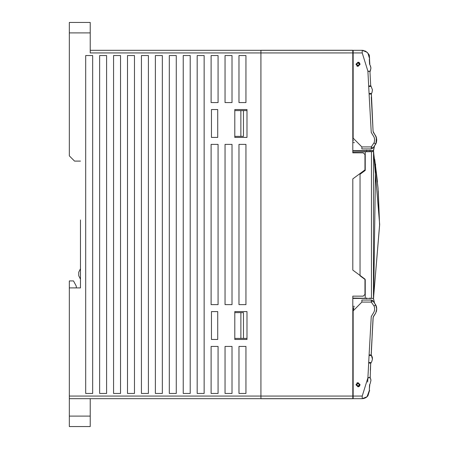 <?xml version="1.0" encoding="UTF-8"?>
<svg xmlns="http://www.w3.org/2000/svg" width="449" height="449" viewBox="0 0 449 449"><rect width="100%" height="100%" fill="white"/><g stroke="black" fill="none" stroke-linecap="round" stroke-linejoin="round"><path stroke-width="0.67" d="M370.055 150.23L370.055 151.1M370.055 298.77L370.055 297.9M240.872 110.594L246.989 110.594L246.989 109.539L234.799 109.539L246.989 109.539L234.799 109.539L234.799 137.411L234.799 136.373L240.877 136.373L240.872 110.594L246.989 110.594L234.799 110.594L240.872 110.594L234.799 110.594L234.799 109.539M352.785 50.31L260.903 50.327L352.785 50.31L352.807 152.834L352.802 150.741L373.523 150.741L373.461 298.686L379.674 224.494L373.45 150.297L374.494 145.981L373.489 150.567L352.802 150.572L373.489 150.567L374.494 145.981L373.523 150.741M260.903 50.327L260.925 398.673L263.675 398.673L150.494 398.678M243.47 338.406L234.799 338.406L243.47 338.406L243.47 312.627L240.888 312.627L240.888 338.406M246.989 338.406L234.799 338.406L234.799 339.461L246.989 339.461L234.799 339.461L246.989 339.461L246.989 338.406M352.807 398.673L263.675 398.673L352.807 398.673L352.807 296.149L363.23 296.149L364.97 294.409L364.97 279.098L352.807 270.096L352.807 178.887L364.97 169.89L364.97 154.574L363.23 152.834L352.807 152.834M356.618 64.246L358.01 65.638L359.402 64.246L358.01 62.854L356.618 64.246M357.303 66.211L358.01 66.334L360.098 64.246L358.74 62.288M240.877 136.373L243.459 136.373L243.453 110.594M243.459 136.373L234.799 136.373M352.785 59.021L353.155 59.021M353.155 137.411L352.807 137.411M352.802 142.642L354.407 142.636M375.572 164.211L373.675 297.356M373.046 298.417L352.807 298.417L373.501 298.417L374.505 303.002L376.2 305.892M358.033 383.345L356.641 384.737L358.033 386.134L359.425 384.737L358.033 383.345M358.033 386.83L355.945 384.737L358.033 386.83L360.12 384.748L358.033 386.83L360.12 384.748L358.033 382.655L360.12 384.748L359.245 386.449L358.033 386.836L355.945 384.748L358.033 382.655L356.82 383.042M376.206 305.915L376.481 306.886M376.486 306.914L376.7 308.76M240.888 312.627L234.799 312.627L234.799 311.589L246.989 311.589L234.799 311.589L234.799 339.461M234.799 312.627L243.47 312.627M378.271 190.847L379.579 225.022L373.501 298.422L374.505 303.002L373.461 298.686L374.505 303.002L376.363 306.386L375.762 304.966L374.034 306.005L371.278 302.087L361.866 302.087L353.155 310.865L353.155 398.678L362.22 398.678L367.029 396.759L369.465 390.125M354.418 306.347L352.807 306.347M352.807 311.572L353.155 311.572M352.807 389.962L353.155 389.962M379.674 224.489L373.534 150.741M371.884 356.214L371.233 354.985L371.407 355.367L371.233 354.985L369.106 354.845L371.25 316.567L374.034 311.926L374.618 309.978L374.505 307.279L374.034 306.005M375.886 312.762L373.742 316.001L373.068 317.886L371.233 354.985M371.39 355.333L372.457 359.127L371.665 361.849L372.457 359.127M372.446 358.19L372.288 357.23M372.131 356.725L371.508 355.541L369.078 355.428L369.106 354.845M370.683 363.572L370.189 377.822L370.661 363.735L371.132 362.607M371.003 362.792L370.807 363.123L368.674 363.039L367.905 377.794L369.078 355.428M370.116 377.671L370.436 378.271L370.116 377.671L367.916 377.542L370.116 377.671L369.976 376.885M370.442 378.283L370.925 380.168M370.936 380.432L370.15 383.687M369.482 386.297L369.864 384.108L369.482 386.292M353.155 396.069L362.22 396.069L362.22 398.678L367.018 396.77L367.927 395.838L369.566 390.4L369.319 389.339L369.864 384.108L369.561 384.894M369.628 390.602L369.476 390.153M372.973 319.71L372.939 320.3M372.855 321.866L372.137 335.622M370.678 378.855L370.829 379.456M369.432 390.058L369.319 389.339L369.437 390.052M367.68 382.048L367.905 377.794L362.22 396.069M372.21 356.955L372.462 358.431M373.046 318.296L372.962 319.896M371.34 350.798L371.306 351.399M371.267 352.173L371.228 352.965M371.188 353.666L371.16 354.154M370.953 362.859L371.665 361.849M373.742 316.001L375.762 312.97L376.705 308.968L375.762 304.966L372.906 300.847L371.278 300.067L371.278 302.087M371.379 350.102L373.198 317.123L375.858 312.813L376.705 308.85L375.953 305.314L375.336 304.27M353.857 307.442L353.155 310.865L353.155 313.711M361.866 302.087L361.866 300.067L371.278 300.067M372.704 300.628L372.344 300.359M372.064 300.218L371.62 300.095M374.662 303.238L373.22 301.245M372.889 321.271L372.513 328.46M370.661 363.735L370.324 370.262L370.661 363.735M90.227 398.678L90.227 426.55L69.326 426.55L69.326 280.934L73.507 280.934L76.291 286.159L76.291 287.904M246.989 109.539L246.989 137.411L234.799 137.411L246.989 137.411L246.989 136.373M211.457 137.411L211.457 109.539L217.726 109.539L217.726 137.411L211.457 137.411L217.726 137.411L217.726 109.539L211.457 109.539L211.457 137.411M217.726 339.461L211.457 339.461L211.457 311.589L217.726 311.589L217.726 339.461L217.726 311.589L211.457 311.589L211.457 339.461L214.6 339.461M127.499 393.453L127.499 391.017L127.499 393.453L134.47 393.453L134.47 55.547L127.499 55.547L127.499 393.453M141.435 393.453L141.435 391.017L141.435 393.453L148.406 393.453L148.406 55.547L141.435 55.547L141.435 393.453M85.697 393.453L85.697 391.579L85.697 393.453L92.668 393.453L92.668 55.547L85.697 55.547L85.697 393.453M85.697 384.608L85.697 362.798L85.697 384.608M85.697 330.054L85.697 325.525L85.697 330.054M85.697 311.589L85.697 297.659L85.697 311.589M155.371 391.017L155.371 393.453L155.371 391.017M169.307 391.017L169.307 393.453L169.307 391.017M183.237 55.547L183.237 393.453L183.237 391.017L183.237 393.453L190.208 393.453L190.208 55.547L183.237 55.547M197.173 55.547L197.173 393.453L197.173 391.017L197.173 393.453L204.143 393.453L204.143 55.547L197.173 55.547M238.975 393.453L238.975 391.017L238.975 393.453L245.945 393.453L245.945 346.426L238.975 346.426L238.975 393.453M238.975 57.983L238.975 55.547L238.975 57.983M211.109 57.983L211.109 55.547L211.109 57.983M225.044 393.453L225.044 391.017L225.044 393.453L232.01 393.453L232.01 346.426L225.044 346.426L225.044 393.453M225.044 57.983L225.044 55.547L225.044 57.983M211.109 393.453L211.109 391.017L211.109 393.453L218.074 393.453L218.074 346.426L211.109 346.426L211.109 393.453M246.989 312.627L246.989 311.589L234.799 311.589M80.472 219.971L80.472 287.904L80.472 279.194L78.732 275.708L78.732 272.223L80.472 268.743L80.472 229.029M74.551 161.096L80.472 161.096L74.551 161.096L69.326 155.87L69.326 32.9L90.227 32.9L90.227 52.931L260.925 52.931L260.925 50.316L90.227 50.316M69.326 398.678L260.925 398.678L260.925 52.931M69.326 32.9L69.326 22.45L90.227 22.45L90.227 32.9M245.945 304.624L245.945 144.376L238.975 144.376L238.975 304.624L245.945 304.624M225.044 144.376L225.044 304.624L232.01 304.624L232.01 144.376L225.044 144.376M211.109 144.376L211.109 304.624L218.074 304.624L218.074 144.376L211.109 144.376M232.01 55.547L225.044 55.547L225.044 102.574L232.01 102.574L232.01 55.547M211.109 55.547L211.109 102.574L218.074 102.574L218.074 55.547L211.109 55.547M238.975 102.574L245.945 102.574L245.945 55.547L238.975 55.547L238.975 102.574M99.633 393.453L106.598 393.453L106.598 55.547L99.633 55.547L99.633 393.453M120.534 55.547L113.569 55.547L113.569 393.453L120.534 393.453L120.534 55.547M246.989 339.461L246.989 311.589M162.336 55.547L155.371 55.547L155.371 393.453L162.336 393.453L162.336 55.547M176.272 55.547L169.307 55.547L169.307 393.453L176.272 393.453L176.272 55.547M80.472 287.904L69.326 287.904M369.437 58.948L369.319 59.661L369.566 58.606L367.899 53.184L367.018 52.23L362.22 50.322L362.22 52.931L353.155 52.931L353.155 138.135L361.866 146.913L371.278 146.913L374.314 142.378L374.618 139.022L374.034 137.074L371.25 132.433L369.134 94.745M370.116 71.329L369.976 72.115L370.189 71.178L369.976 72.115L370.189 71.178L367.916 71.458L369.106 94.155L371.233 94.015L371.39 93.667L371.587 102.849M371.39 93.667L373.068 131.114L373.742 132.999L375.762 136.03L376.705 140.032L376.032 143.528M368.674 85.961L370.807 85.877L371.003 86.208L370.661 85.265L372.457 89.873L371.952 92.662L371.334 93.774L371.548 93.392L369.078 93.572M368.708 86.545L371.11 86.354M370.436 70.729L370.93 67.984L370.453 65.863L370.93 67.984L370.24 71.088L370.93 67.984L370.15 65.313M369.561 58.623L369.325 55.137M369.28 55.059L367.804 53.072M372.137 113.378L372.513 120.534M369.549 63.983L369.864 64.892L369.516 58.752M370.453 65.863L370.93 67.984M374.034 142.995L375.762 144.034L376.357 142.625L374.281 146.318M375.886 136.238L376.29 137.209L375.886 136.238M370.807 85.877L371.003 86.208M358.033 62.164L359.245 62.551L360.12 64.252L358.033 66.345L360.12 64.252L358.033 62.164L355.945 64.252L358.033 66.345L356.82 65.958M370.189 71.178L367.905 71.206L362.22 52.931M367.018 52.23L362.22 50.322L353.155 50.322L353.155 52.931M370.683 85.456L369.976 72.115M371.278 146.913L371.278 148.933L372.906 148.153L375.92 143.764M371.329 146.89L372.906 148.153L375.762 144.034L376.705 140.032M371.278 148.933L361.866 148.933L361.866 146.913M371.901 108.843L371.98 110.415M372.996 129.744L373.024 130.261M353.155 138.135L353.155 135.289M366.552 298.304L352.807 298.063M373.501 298.422L371.458 298.389L371.458 151.661L373.501 151.622L352.807 151.987L366.087 151.756M360.036 174.263L365.233 170.418L360.036 174.263L360.036 275.787L365.233 279.626L365.233 298.282L364.97 279.435M365.233 151.768L365.233 170.418L365.233 151.768L371.458 151.661M374.741 159.513L377.508 182.098M379.579 225.022L378.036 187.935L373.501 151.622M260.903 52.937L352.785 52.926M352.802 139.319L353.234 139.319M352.802 140.733L353.548 140.733M69.326 396.069L352.807 396.063M352.807 308.255L353.554 308.255M352.807 309.664L353.24 309.664M367.905 377.794L370.178 377.794M371.143 362.601L370.93 362.899L371.143 362.601L368.708 362.455M372.906 300.847L371.329 302.11M69.326 416.1L90.227 416.1M366.569 151.1L366.569 150.23M366.569 297.9L366.569 298.77M352.785 50.26L260.903 50.277L352.785 50.266M352.807 398.723L260.925 398.723L352.807 398.723M369.544 385.096L369.331 389.126M363.729 398.516L362.22 398.678L365.576 397.82L367.697 396.046M367.428 396.344L367.074 396.714M366.676 397.068L366.261 397.393M365.929 397.612L363.915 398.471M371.345 355.254L371.508 355.541M376.357 306.375L376.447 306.712M376.464 306.796L376.548 307.2M376.61 307.559L376.689 308.379M376.7 309.327L376.672 309.816M376.588 310.5L376.503 310.983M376.425 311.314L376.335 311.64M375.74 313.02L375.454 313.492M375.128 314.008L374.881 314.384M374.494 314.957L374.129 315.49M373.714 316.079L373.445 316.506M373.271 316.904L373.063 317.931M373.052 318.206L373.029 318.655M373.018 318.846L372.979 319.531M372.967 319.755L372.855 321.899M372.765 323.662L372.659 325.671M371.946 339.27L371.396 349.704M369.572 390.394L369.325 389.592M367.899 53.184L365.565 51.175L362.22 50.322L363.381 50.417M369.325 59.436L369.561 64.106M369.976 71.952L370.431 80.859M368.932 71.357L369.931 71.296M375.953 143.686L376.408 137.619L373.097 131.411L371.284 97.152M371.396 99.291L371.514 101.48M372.563 121.572L372.67 123.537M372.833 126.663L372.855 127.095M372.889 127.757L372.934 128.599M372.984 129.503L373.029 130.384M373.063 131.069L373.113 131.512M373.299 132.169L373.574 132.719M373.708 132.915L374.197 133.606M374.455 133.982L374.651 134.273M374.96 134.734L375.246 135.177M376.284 137.209L376.683 139.381M376.7 140.391L376.357 142.63M369.325 59.408L369.572 58.606M371.351 93.74L371.542 93.409"/></g></svg>
